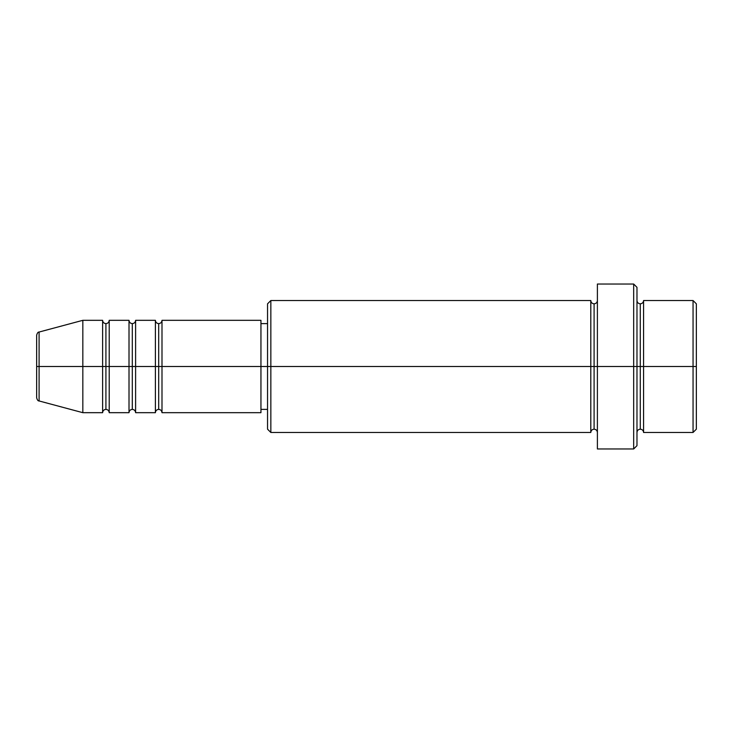 <?xml version="1.0" encoding="UTF-8"?>
<svg xmlns="http://www.w3.org/2000/svg" width="733" height="733" viewBox="0 0 733 733"><rect width="100%" height="100%" fill="white"/><g stroke="black" fill="none" stroke-linecap="round" stroke-linejoin="round"><path stroke-width="0.55" stroke-dasharray="3.67 2.75" d="M36.65 397.772L36.65 335.228L36.65 397.772M39.096 366.5L39.096 400.96L39.096 366.5L82.829 366.5L82.829 412.679L82.829 366.5L102.62 366.5L102.62 412.679L102.62 366.5L82.829 366.5L82.829 320.321L82.829 366.5L39.096 366.5L39.096 332.04L39.096 366.5M590.798 300.53L590.798 366.5L590.798 300.53L590.798 366.5L267.545 366.5L267.545 323.62L267.545 374.865L267.545 303.829L267.545 429.171L267.545 366.5L260.948 366.5L260.948 323.62L260.948 409.381L260.948 366.5L161.993 366.5L161.993 412.679L161.993 320.321L161.993 366.5L260.948 366.5L260.948 412.679L260.948 366.5L270.844 366.5L270.844 432.47L270.844 366.5L594.096 366.5L594.096 303.829L594.096 366.5L597.395 366.5L597.395 300.53L597.395 366.5L597.395 300.53L597.395 366.5L636.977 366.5L636.977 445.664L636.977 300.53L636.977 366.5L636.977 300.53L636.977 366.5L643.574 366.5L643.574 300.53L643.574 366.5L696.35 366.5L696.35 429.171L696.35 303.829L696.35 366.5L693.052 366.5L693.052 432.47L693.052 366.5L643.574 366.5L643.574 300.53M158.695 323.62L158.695 366.5L158.695 323.62M155.396 320.321L155.396 412.679L155.396 366.5L135.605 366.5L135.605 320.321L135.605 366.5L155.396 366.5L155.396 320.321M132.306 323.62L132.306 366.5L132.306 323.62M129.008 320.321L129.008 412.679L129.008 366.5L109.217 366.5L109.217 320.321L109.217 366.5L129.008 366.5L129.008 320.321M105.918 323.62L105.918 366.5L105.918 323.62M102.62 320.321L102.62 366.5L102.62 320.321M633.678 448.962L633.678 366.5L633.678 448.962M643.574 432.47L643.574 366.5L640.275 366.5L640.275 303.829L640.275 429.171L640.275 366.5L636.977 366.5L636.977 287.336L636.977 432.47L636.977 366.5L636.977 432.47L636.977 366.5L636.977 432.47L636.977 366.5L597.395 366.5L597.395 284.038L597.395 448.962L597.395 300.53L597.395 432.47L597.395 366.5L597.395 432.47L597.395 366.5L597.395 432.47L597.395 366.5L594.096 366.5L594.096 303.829L594.096 429.171L594.096 366.5L594.096 429.171L594.096 366.5L590.798 366.5L590.798 432.47M135.605 412.679L135.605 366.5L135.605 412.679M109.217 412.679L109.217 366.5L109.217 412.679M693.052 300.53L693.052 366.5L693.052 300.53M633.678 284.038L633.678 366.5L633.678 284.038M270.844 366.5L270.844 300.53L270.844 366.5M267.545 374.865L267.545 409.381L267.545 374.865M260.948 366.5L260.948 320.321L260.948 366.5M590.798 366.5L590.798 432.47L590.798 366.5M643.574 366.5L643.574 432.47L643.574 366.5M640.275 366.5L640.275 429.171L640.275 366.5M105.918 409.381L105.918 366.5L105.918 409.381M132.306 409.381L132.306 366.5L132.306 409.381M158.695 409.381L158.695 366.5L158.695 409.381"/><path stroke-width="1.1" d="M36.65 366.5L36.65 397.772L36.65 366.5L39.096 366.5L36.65 366.5L36.65 335.228L36.65 366.5M36.65 335.228C37.273 332.965 38.089 331.902 39.096 332.04L39.096 366.5L82.829 366.5L39.096 366.5L39.096 332.04L82.829 320.321L82.829 366.5L82.829 320.321L102.62 320.321L102.62 366.5L82.829 366.5L102.62 366.5L102.62 412.679L102.62 366.5L105.918 366.5L102.62 366.5L102.62 320.321C102.822 322.318 103.921 323.418 105.918 323.62L105.918 366.5L105.918 323.62C107.916 323.418 109.015 322.318 109.217 320.321L109.217 366.5L105.918 366.5L105.918 409.381C103.921 409.582 102.822 410.682 102.62 412.679L82.829 412.679L82.829 366.5L82.829 412.679L39.096 400.96L39.096 366.5L39.096 400.96C38.089 401.098 37.273 400.035 36.65 397.772M260.948 320.321L260.948 366.5L260.948 320.321L161.993 320.321L161.993 366.5L158.695 366.5L158.695 323.62L158.695 366.5L155.396 366.5L155.396 320.321L135.605 320.321L135.605 366.5L132.306 366.5L132.306 323.62L132.306 366.5L129.008 366.5L129.008 320.321L109.217 320.321L109.217 412.679L109.217 366.5L129.008 366.5L105.918 366.5L105.918 409.381C107.916 409.582 109.015 410.682 109.217 412.679L129.008 412.679L129.008 320.321C129.21 322.318 130.309 323.418 132.306 323.62C134.304 323.418 135.403 322.318 135.605 320.321L135.605 412.679L135.605 366.5L155.396 366.5L132.306 366.5L132.306 409.381L132.306 366.5L129.008 366.5L129.008 412.679C129.21 410.682 130.309 409.582 132.306 409.381C134.304 409.582 135.403 410.682 135.605 412.679L155.396 412.679L155.396 320.321C155.598 322.318 156.697 323.418 158.695 323.62C160.692 323.418 161.791 322.318 161.993 320.321L161.993 412.679L161.993 366.5L260.948 366.5L158.695 366.5L158.695 409.381L158.695 366.5L155.396 366.5L155.396 412.679C155.598 410.682 156.697 409.582 158.695 409.381C160.692 409.582 161.791 410.682 161.993 412.679L260.948 412.679L260.948 366.5L267.545 366.5L267.545 429.171L267.545 366.5L260.948 366.5L260.948 412.679M636.977 300.53C637.179 302.527 638.278 303.627 640.275 303.829C642.273 303.627 643.372 302.527 643.574 300.53L643.574 366.5L696.35 366.5L696.35 303.829L696.35 429.171L696.35 366.5L693.052 366.5L693.052 432.47L693.052 366.5L643.574 366.5L643.574 300.53L643.574 366.5L640.275 366.5L640.275 303.829L640.275 366.5L633.678 366.5L633.678 448.962L633.678 366.5L594.096 366.5L594.096 303.829L594.096 366.5L590.798 366.5L590.798 300.53L590.798 366.5L267.545 366.5L267.545 303.829L267.545 366.5L270.844 366.5L270.844 432.47L270.844 366.5L590.798 366.5L590.798 300.53L270.844 300.53L270.844 366.5L270.844 300.53L267.545 303.829M636.977 445.664L636.977 366.5L636.977 445.664L633.678 448.962L597.395 448.962L597.395 366.5L597.395 448.962M597.395 432.47C597.193 430.473 596.094 429.373 594.096 429.171C592.099 429.373 591 430.473 590.798 432.47L590.798 366.5L594.096 366.5L594.096 429.171L594.096 303.829L594.096 366.5L597.395 366.5L597.395 284.038L597.395 366.5L636.977 366.5L636.977 287.336L636.977 366.5L640.275 366.5L640.275 303.829L640.275 429.171L640.275 366.5L640.275 429.171L640.275 366.5L643.574 366.5L643.574 432.47L693.052 432.47L696.35 429.171M693.052 366.5L693.052 300.53L693.052 366.5M633.678 366.5L633.678 284.038L633.678 366.5M590.798 366.5L590.798 432.47L590.798 366.5M643.574 366.5L643.574 432.47L643.574 366.5M590.798 432.47L270.844 432.47L267.545 429.171M597.395 300.53C597.193 302.527 596.094 303.627 594.096 303.829C592.099 303.627 591 302.527 590.798 300.53M267.545 409.381L260.948 409.381M696.35 303.829L693.052 300.53L643.574 300.53M636.977 287.336L633.678 284.038L597.395 284.038M267.545 323.62L260.948 323.62M643.574 432.47C643.372 430.473 642.273 429.373 640.275 429.171C638.278 429.373 637.179 430.473 636.977 432.47"/></g></svg>
